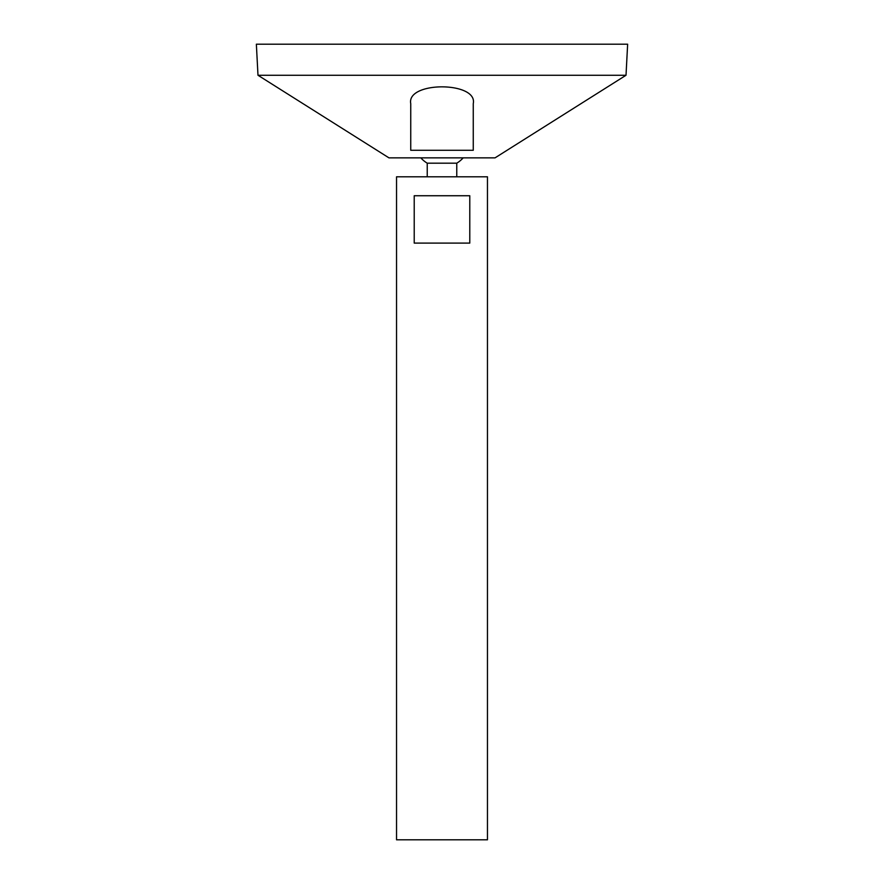 <?xml version="1.0" encoding="UTF-8"?>
<svg xmlns="http://www.w3.org/2000/svg" width="884" height="884" viewBox="0 0 884 884"><rect width="100%" height="100%" fill="white"/><g stroke="black" fill="none" stroke-linecap="round" stroke-linejoin="round"><path stroke-width="1.33" d="M396.54 839.8L487.46 839.8L487.46 176.8L396.54 176.8L396.54 839.8M469.78 195.74L469.78 243.1L414.22 243.1L414.22 195.74L469.78 195.74M427.237 176.8L427.237 163.186L456.763 163.186A28.41 28.41 0 0 0 463.183 157.86M257.984 75.262L388.96 157.86L495.04 157.86L626.016 75.262L627.64 44.2L256.36 44.2L257.984 75.262L626.016 75.262M410.74 125.219L410.74 107.992M473.26 103.649C477.957 81.372 406.342 81.129 410.74 103.649L410.74 150.28L473.26 150.28L473.26 103.649M456.763 176.8L456.763 163.186M420.817 157.86A28.41 28.41 0 0 0 427.237 163.186"/></g></svg>
